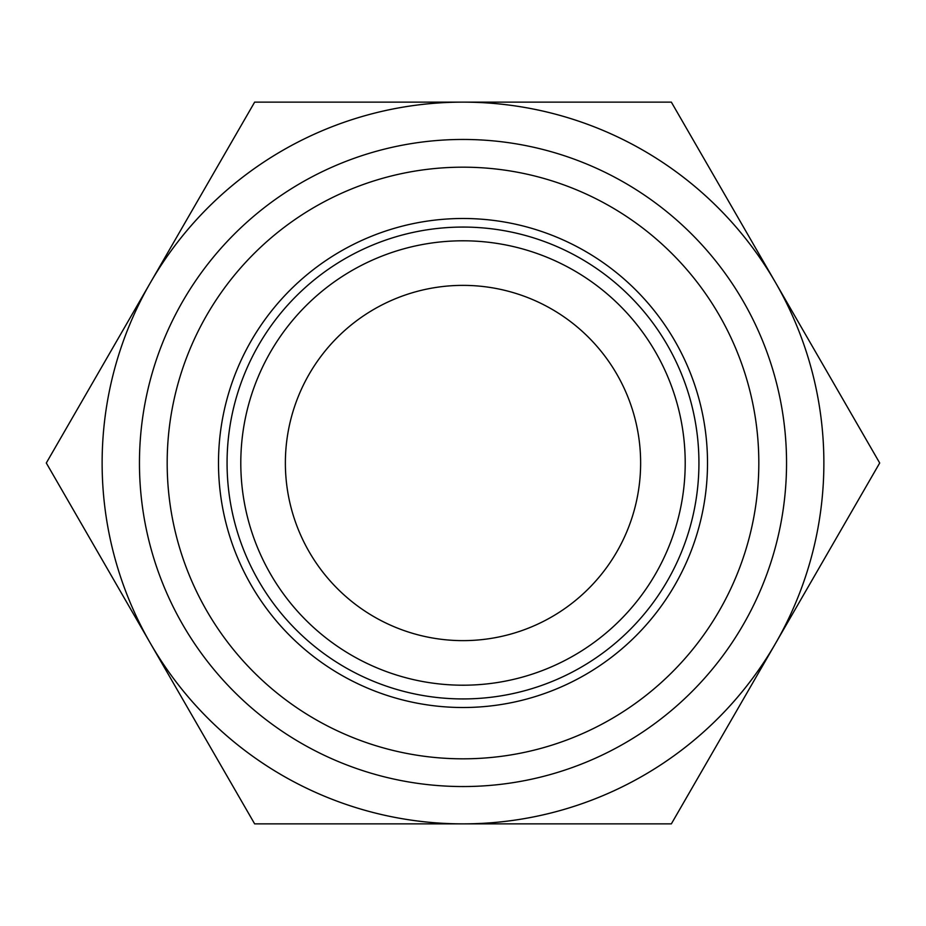 <?xml version="1.0" encoding="UTF-8"?>
<svg xmlns="http://www.w3.org/2000/svg" width="926" height="926" viewBox="0 0 926 926"><rect width="100%" height="100%" fill="white"/><g stroke="black" fill="none" stroke-linecap="round" stroke-linejoin="round"><path stroke-width="1.39" d="M758.822 463A295.822 295.822 0 0 1 463 758.822A295.822 295.822 0 0 1 167.178 463A295.822 295.822 0 0 1 463 167.178A295.822 295.822 0 0 1 758.822 463M218.49 463A244.51 244.51 0 0 0 463 707.51A244.51 244.51 0 0 0 707.51 463A244.51 244.51 0 0 0 463 218.49A244.51 244.51 0 0 0 218.49 463M786.544 463A323.544 323.544 0 0 0 463 139.456A323.544 323.544 0 0 0 139.456 463A323.544 323.544 0 0 0 463 786.544A323.544 323.544 0 0 0 786.544 463M102.126 463A360.874 360.874 0 0 1 463 102.126A360.874 360.874 0 0 1 823.874 463A360.874 360.874 0 0 1 463 823.874A360.874 360.874 0 0 1 102.126 463M640.63 463A177.63 177.63 0 0 1 463 640.63A177.63 177.63 0 0 1 285.37 463A177.63 177.63 0 0 1 463 285.37A177.63 177.63 0 0 1 640.63 463M227.067 463A235.933 235.933 0 0 0 463 698.933A235.933 235.933 0 0 0 698.933 463A235.933 235.933 0 0 0 463 227.067A235.933 235.933 0 0 0 227.067 463M240.795 463A222.205 222.205 0 0 0 463 685.205A222.205 222.205 0 0 0 685.205 463A222.205 222.205 0 0 0 463 240.795A222.205 222.205 0 0 0 240.795 463M775.525 282.569A360.874 360.874 0 0 0 150.475 282.569L46.3 463L254.65 823.874L671.35 823.874L879.7 463L671.35 102.126L254.65 102.126L150.475 282.569M605.303 823.874L571.354 823.874M578.935 102.126L584.514 102.126M150.475 643.431A360.874 360.874 0 0 0 775.525 643.431M451.703 102.126L473.776 102.126M467.78 823.874L458.266 823.874"/></g></svg>
